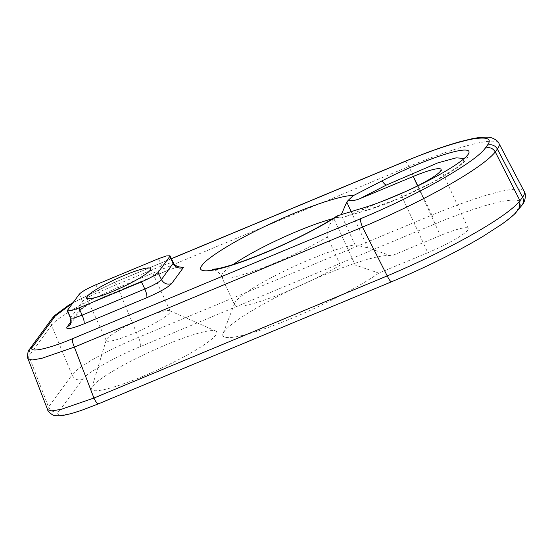 <?xml version="1.0" encoding="UTF-8"?>
<svg xmlns="http://www.w3.org/2000/svg" width="553" height="553" viewBox="0 0 553 553"><rect width="100%" height="100%" fill="white"/><g stroke="black" fill="none" stroke-linecap="round" stroke-linejoin="round"><path stroke-width="0.41" stroke-dasharray="2.77 2.07" d="M142.702 376.42A68.8 9.802 -24.7 0 0 215.753 331.026A68.8 9.802 -24.7 0 0 150.16 351.756A68.8 9.802 -24.7 0 0 91.722 388.068A68.8 9.802 -24.7 0 0 142.702 376.42M427.801 252.714A37.528 5.343 -24.7 0 0 468.197 228.437A37.528 5.343 -24.7 0 0 440.402 235.523L391.413 255.921A93.823 13.362 -24.7 0 0 301.89 284.74A93.823 13.362 -24.7 0 0 223.018 333.611A93.823 13.362 -24.7 0 0 279.846 323.118A93.823 13.362 -24.7 0 0 378.812 273.113L427.801 252.714L400.635 193.654M434.043 224.297C458.879 213.9 485.645 204.562 502.235 201.347C518.755 198.465 524.341 200.525 518.99 207.52L516.412 211.039C511.691 217.792 496.829 228.375 471.827 242.795C447.412 256.661 416.768 271.233 391.946 281.518L98.648 403.662C73.646 414.404 52.431 418.593 58.922 411.508L82.432 379.427C85.197 373.89 116.199 356.332 140.51 346.537L434.043 224.297A7.818 1.922 67.4 0 0 431.948 215.11A124.66 17.758 155.3 0 1 524.216 191.456M106.77 338.996A35.185 5.012 155.3 0 1 138.167 320.415A35.185 5.012 155.3 0 1 169.709 310.731A35.185 5.012 155.3 0 1 170.22 311.18A35.185 5.012 155.3 0 1 132.347 333.943A35.185 5.012 155.3 0 1 106.294 340.586A35.185 5.012 155.3 0 1 106.28 339.901A35.185 5.012 155.3 0 1 106.77 338.996M391.413 255.921L367.807 247.827L351.093 211.488M337.109 215.898L334.178 219.292L355.206 265.018L378.812 273.113M335.526 217.606L344.45 216.88L368.319 209.718L398.727 198.527L432.826 182.269L456.709 167.69L463.11 162.001L464.237 158.448M381.535 201.61L347.229 215.898M355.206 265.018L340.309 265.032A70.362 10.023 155.3 0 1 273.707 296.733A70.362 10.023 155.3 0 1 234.541 304.876A70.362 10.023 155.3 0 1 234.603 303.258A70.362 10.023 155.3 0 1 285.452 270.535A70.362 10.023 155.3 0 1 355.047 244.917L367.807 247.827M140.51 346.537C141.119 344.934 140.421 341.872 138.416 337.351C106.86 350.326 78.263 366.515 72.042 374.934C74.33 379.296 77.793 380.789 82.432 379.427M58.922 411.508C54.284 412.87 50.821 411.377 48.533 407.022L47.71 409.884M332.616 218.753A70.362 10.023 155.3 0 1 342.113 216.797L355.047 244.917M334.178 219.292C328.835 224.186 326.56 230.055 327.369 236.912A70.362 10.023 155.3 0 1 260.767 268.613A70.362 10.023 155.3 0 1 221.608 276.749A70.362 10.023 155.3 0 1 233.186 264.493M340.309 265.032L327.369 236.912M27.947 358.337L28.943 356.077L48.533 407.022L72.042 374.934L51.491 325.309C57.712 316.89 86.303 300.701 117.865 287.726L408.833 166.55A121.791 17.35 155.3 0 1 498.979 143.441M404.685 161.49A7.818 1.922 67.4 0 1 408.833 166.55L431.948 215.11L138.416 337.351L117.865 287.726C115.888 283.8 114.43 282.175 113.489 282.853L72.996 302.774M178.253 266.726L166.335 270.922L103.605 297.044C90.63 302.671 82.328 307.371 78.685 311.159L71.116 321.48M417.563 185.87L440.402 235.523M522.067 205.108A7.818 7.493 36.2 0 1 518.99 207.52M519.398 208.737L516.412 211.039M29.779 348.936L28.943 356.077L51.491 325.309L52.341 318.155M362.001 208.294A7.818 5.558 73.7 0 0 367.289 210.188A7.818 5.558 73.7 0 0 368.319 209.718M171.382 258.652L113.489 282.853L171.416 258.728M67.59 310.157L70.729 317.394L70.003 324.784M70.528 318.12L82.501 301.337C84.962 298.883 90.498 295.744 99.118 291.929C101.137 296.007 102.637 297.714 103.605 297.044L166.107 271.108C169.647 269.359 180.34 266.159 179.151 266.809M79.314 294.161L82.501 301.337L81.547 308.996L90.243 303.459L103.383 297.224M95.925 284.754L99.118 291.929L161.842 265.806L169.875 263.041L173.428 262.875M158.407 258.735L161.842 265.806C163.868 269.885 165.361 271.592 166.335 270.922L166.114 271.101M78.685 311.159L81.768 308.719M106.28 339.901L91.722 388.068M169.709 310.731L215.753 331.026M468.197 228.437L441.031 169.377M234.603 303.258L223.018 333.611M86.717 298.026L106.294 340.586M150.644 268.62L170.22 311.18M234.541 304.876L221.608 276.749C217.965 269.643 212.511 269.408 212.283 269.332M469.062 152.068C469.518 155.075 467.368 158.822 462.626 163.301C458.845 166.653 453.501 170.407 446.61 174.575C436.358 180.755 424.434 186.983 410.838 193.26C394.393 200.794 379.876 206.435 367.289 210.188L344.45 216.88M73.162 302.56L113.711 282.673M69.989 324.805L81.754 308.747"/><path stroke-width="0.83" d="M464.237 158.448L456.218 157.847L437.99 162.803L386.409 185.034L359.823 198.707L413.236 176.462A37.528 5.343 155.3 0 1 441.031 169.377A37.528 5.343 155.3 0 1 400.635 193.654L381.535 201.61M359.823 198.707C355.544 200.428 351.646 200.995 348.127 200.407L353.208 195.693L382.137 180.81A70.362 10.023 155.3 0 1 469.062 152.068A70.362 10.023 155.3 0 1 431.05 179.207A70.362 10.023 155.3 0 1 362.001 208.294L337.109 215.898C328.42 221.573 317.484 227.781 304.302 234.507C284.664 244.44 265.468 252.88 246.728 259.827C233.248 264.728 223.101 267.749 216.292 268.889L212.283 269.332M351.093 211.488L346.779 202.101L348.127 200.407M391.946 281.518C390.902 282.168 389.333 280.302 387.238 275.906L93.934 398.049L74.351 347.111L41.682 358.365L32.185 359.975L28.023 358.745L47.613 409.69L51.775 410.914L61.265 409.303L93.934 398.049C96.028 402.446 97.605 404.312 98.648 403.662M524.216 191.456L498.979 143.441A121.791 17.35 155.3 0 1 497.368 149.068L522.571 197.214A7.818 7.493 36.2 0 1 522.067 205.108C525.191 201.873 526.449 194.276 524.216 191.456A124.66 17.758 155.3 0 1 522.571 197.214L519.993 200.732L495.274 151.93C482.548 168.147 425.361 200.532 362.512 227.103L387.238 275.906C450.08 249.334 507.267 216.949 519.993 200.732L519.398 208.737M112.777 291.383A35.185 5.012 155.3 0 1 86.717 298.026A35.185 5.012 155.3 0 1 116.586 278.774A35.185 5.012 155.3 0 1 150.644 268.62A35.185 5.012 155.3 0 1 112.777 291.383M341.415 214.329L346.779 202.101M28.009 358.703L27.947 358.337M67.59 310.157L67.369 310.862L71.054 310.703L78.955 307.917L141.437 281.892C150.043 278.152 155.58 275.014 158.054 272.484L169.771 256.488L169.985 255.776L166.28 255.956L158.407 258.735L95.925 284.754C87.319 288.493 81.782 291.631 79.314 294.161L67.59 310.157M72.996 302.774L52.341 318.155L29.793 348.915L32.862 346.51C26.378 353.595 47.593 349.399 72.595 338.657C72.001 340.074 72.588 342.888 74.351 347.111L362.512 227.103C360.75 222.88 360.169 220.066 360.763 218.649C385.579 208.37 416.222 193.792 440.637 179.932C465.64 165.506 480.502 154.923 485.223 148.176C489.467 146.849 492.82 148.1 495.274 151.93L497.368 149.068A7.818 7.493 36.2 0 0 487.317 145.315L485.223 148.176M71.116 321.48L66.913 327.217C65.766 329.961 71.448 328.841 83.959 323.851L146.69 297.728C159.665 292.102 167.974 287.401 171.617 283.613L183.382 267.555L178.253 266.726M413.236 176.462L417.563 185.87M98.42 403.842L82.653 409.911C75.056 412.586 68.683 414.384 63.533 415.31L58.922 415.821C55.487 415.759 53.295 415.379 52.328 414.688C49.279 412.614 47.717 410.941 47.627 409.676M391.731 281.698L391.718 281.698C425.63 267.452 455.852 252.479 482.375 236.781L502.027 224.076C507.454 220.225 511.857 216.665 515.237 213.389L522.067 205.108M233.186 264.493A70.362 10.023 155.3 0 1 332.616 218.753M386.409 185.034A7.818 2.281 62.8 0 1 382.137 180.81M353.208 195.693C347.146 194.421 316.226 202.612 273.514 222.354C230.76 242.007 204.817 260.014 202.108 265.336C195.983 272.076 206.711 274.813 245.587 260.47C284.173 246.355 324.964 224.684 339.044 215.02M498.979 143.441C498.419 140.856 491.9 136.771 486.999 137.179C482.7 137.02 477.453 137.607 471.253 138.941L460.891 141.464C445.11 145.805 426.377 152.476 404.685 161.49A7.818 1.922 67.4 0 0 404.457 161.676C430.552 150.748 452.727 143.282 470.976 139.287C487.103 136.494 492.557 138.499 487.317 145.315M171.416 258.728L404.457 161.676M28.065 358.676C27.325 359.008 27.09 351.079 29.779 348.943L29.793 348.922M32.862 346.51L55.411 315.742M360.763 218.649L72.595 338.657M78.955 307.917L82.1 315.148L144.831 289.025L141.437 281.892M83.959 323.851C84.561 322.371 83.938 319.475 82.1 315.148L74.081 318.016L70.528 318.12L67.369 310.862M169.771 256.488L173.213 263.56C175.619 267.562 179.006 268.896 183.382 267.555M179.151 266.809L177.402 266.491C174.734 264.866 173.407 263.663 173.428 262.875L161.441 279.618C159.043 282.21 153.506 285.341 144.831 289.025C146.669 293.353 147.292 296.249 146.69 297.728M158.054 272.484L161.441 279.618C163.847 283.627 167.241 284.954 171.617 283.613M70.528 318.12C71.531 318.106 70.819 325.33 70.003 324.784L66.913 327.217M391.718 281.705L98.42 403.849M171.382 258.652L404.685 161.49M52.328 318.175L54.712 315.473L68.171 305.567L73.162 302.56M173.435 262.875L169.985 255.776"/></g></svg>
